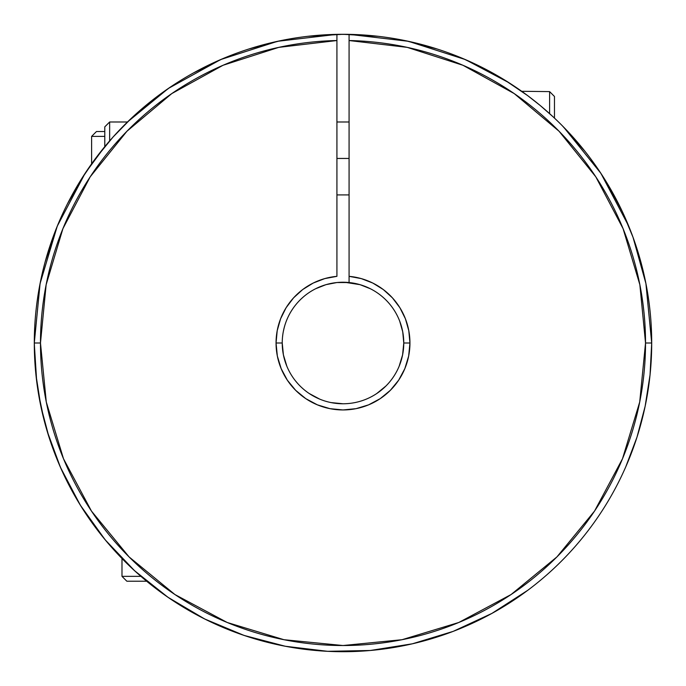 <?xml version="1.0" encoding="UTF-8"?>
<svg xmlns="http://www.w3.org/2000/svg" width="686" height="686" viewBox="0 0 686 686"><rect width="100%" height="100%" fill="white"/><g stroke="black" fill="none" stroke-linecap="round" stroke-linejoin="round"><path stroke-width="1.03" d="M131.429 118.206L113.061 137.029L95.543 158.449L81.042 179.672L71.55 195.999M128.462 121.036L129.903 119.656M590.363 158.32L600.07 172.083L608.748 185.915L622.416 211.768L608.748 185.915M521.72 91.298L549.606 91.607L549.606 113.636L549.606 91.607L554.468 96.469L554.468 118.112L554.468 96.469M511.447 84.309L516.249 87.499M527.594 95.568L540.156 105.455L553.053 116.783L540.156 105.455L527.594 95.568L504.725 80.056M232.588 54.717L236.824 53.131M79.662 181.901L80.476 180.59L79.67 181.901M403.771 343.026L403.771 343A60.771 60.771 0 0 0 349.08 282.538L349.08 276.338A66.945 66.945 0 0 1 409.945 343L403.771 343L409.945 343A66.945 66.945 0 0 1 343 409.945A66.945 66.945 0 0 1 276.055 343L282.229 343A60.771 60.771 0 0 0 343 403.771A60.771 60.771 0 0 0 403.771 343A60.771 60.771 0 0 1 343 403.771A60.771 60.771 0 0 1 282.229 343A60.771 60.771 0 0 1 349.08 282.538A60.771 60.771 0 0 1 403.771 343L403.771 342.974M625.718 466.969L636.994 437.154L645.132 406.326L650.054 374.839L651.7 343L645.526 343A302.526 302.526 0 0 1 343 645.526A302.526 302.526 0 0 1 40.474 343L34.3 343A308.7 308.7 0 0 0 343 651.7A308.7 308.7 0 0 0 651.7 343A308.7 308.7 0 0 0 349.08 34.36L349.08 40.534A302.526 302.526 0 0 1 645.526 343L651.7 343A308.7 308.7 0 0 1 343 651.7A308.7 308.7 0 0 1 34.3 343A308.7 308.7 0 0 1 349.08 34.36A308.7 308.7 0 0 1 651.7 343L645.912 283.524L632.981 237.124M131.438 118.198L113.061 137.029L101.348 150.911M71.49 196.102L73.882 191.763M627.184 222.435L622.416 211.768L633.092 237.45M578.538 143.451L565.984 129.517M41.675 275.909L41.889 274.966M54.623 232.854L59.185 221.561M226.74 57.032L228.661 56.252M276.432 41.563L281.474 40.491M404.98 40.585L407.227 41.057M413.504 643.545L404.954 645.423M371.006 650.431L352.218 651.563M328.56 651.366L309.326 649.856M286.396 646.469L267.24 642.259M245.296 635.828L226.68 628.951M206.032 619.655L188.41 610.206M169.356 598.235L153.107 586.384M135.974 571.995L121.431 557.95M106.51 541.417L93.973 525.442M81.523 507.091L71.258 489.478M61.483 469.661L53.731 450.788M46.759 429.822L41.675 410.091M37.181 385.086L35.312 367.945M282.538 349.08L282.915 352.072M284.004 357.552L284.776 360.39M295.383 380.756L297.724 383.534M301.634 387.513L303.375 389.073M370.406 288.763L360.03 284.664L344.492 282.246M338.995 282.366L336.92 282.538A60.771 60.771 0 0 0 282.229 343L276.055 343L277.204 330.686L280.591 318.793L286.105 307.731L293.565 297.861L302.706 289.543L313.228 283.044L324.761 278.593L336.92 276.338L336.92 40.534L278.773 47.368L223.027 65.281L171.783 93.588L126.944 131.24L90.2 176.825L62.923 228.635L46.142 284.724L40.474 343L46.288 402.022L63.506 458.771L91.461 511.079L129.079 556.921L174.921 594.539L227.229 622.494L283.978 639.712L343 645.526L402.022 639.712L458.771 622.494L511.079 594.539L556.921 556.921L594.539 511.079L622.494 458.771L639.712 402.022L645.526 343L639.858 284.724L623.077 228.635L595.8 176.825L559.056 131.24L514.217 93.588L462.973 65.281L407.227 47.368L349.08 40.534L349.08 276.338L361.239 278.593L372.772 283.044L383.294 289.543L392.435 297.861L399.895 307.731L405.409 318.793L408.796 330.686L409.945 343L408.659 356.06L404.843 368.614L398.66 380.19L390.334 390.334L380.19 398.66L368.614 404.843L356.06 408.659L343 409.945L329.94 408.659L317.386 404.843L305.81 398.66L295.666 390.334L287.34 380.19L281.157 368.614L277.341 356.06L276.055 343A66.945 66.945 0 0 1 336.92 276.338L336.92 34.36A308.7 308.7 0 0 0 34.3 343L40.474 343A302.526 302.526 0 0 1 336.92 40.534L336.92 34.36M303.375 296.927L301.634 298.487M296.601 303.761L295.383 305.244M284.776 325.61L284.004 328.448M282.829 334.485L282.538 336.92M34.3 343.823L36.684 381.287M38.296 392.503L44.17 420.449M47.18 431.245L60.402 467.235M60.479 467.415L80.322 505.162L105.181 539.822L134.576 570.718L167.959 597.274L204.677 618.978L244.027 635.408L285.282 646.255L327.625 651.314L370.269 650.491L412.389 643.802L453.189 631.369L491.879 613.421L527.731 590.32M519.508 89.737L514.037 86.016M468.795 61.097L460.649 57.598M406.849 40.971L402.348 40.062M351.635 34.42L337.203 34.351M280.66 40.663L278.413 41.134M228.447 56.338L217.762 60.84M89.883 166.286L83.949 175.11M58.499 223.182L54.923 232.074M41.837 275.206L39.016 289.243M35.946 374.839L34.3 343L35.946 374.839L40.868 406.326L49.006 437.154L60.282 466.969M631.094 232.108L628.83 226.389M628.779 226.269L600.936 173.395L563.54 126.996M509.072 82.774L465.4 59.605M465.262 59.545L408.539 41.34M408.316 41.289L349.174 34.36M399.706 321.159L402.742 331.895L403.771 343L402.596 354.859L399.141 366.255M385.978 385.961L376.76 393.524M319.745 399.141L309.24 393.524M286.859 366.255L283.404 354.859L282.229 342.931M315.594 288.763L325.97 284.664L336.92 282.538L349.08 282.538L349.08 34.36M336.826 34.36L277.684 41.289M277.461 41.34L220.738 59.545M220.669 59.571L168.353 88.451L127.476 121.988L109.649 121.988L109.649 140.896L109.649 121.988L104.787 126.85L104.787 146.65L85.064 173.395L57.264 226.157M57.221 226.269L40.088 283.524L34.3 342.897M34.3 343C34.3 322.729 36.281 302.655 40.234 282.778M45.156 261.855L57.513 225.557M67.537 203.656L85.699 172.443M100.842 151.546L104.787 146.65L104.787 126.85M143.28 107.608L169.931 87.379M193.246 73.05L222.779 58.67M248.846 49.006L280.188 40.757M307.92 36.298L343 34.3L378.08 36.298M405.812 40.757L437.154 49.006M463.222 58.67L492.754 73.05M562.348 125.787L585.158 151.546M600.301 172.443L618.463 203.648M628.205 224.862L631.309 232.665M632.938 237.004L645.766 282.778C649.719 302.655 651.7 322.729 651.7 343M402.673 331.501L401.825 327.762M399.415 320.422L399.141 319.745M366.255 286.859L363.417 285.762M357.295 283.935L354.859 283.404M286.859 319.745L286.585 320.422M284.175 327.762L283.327 331.501M331.141 402.596L343 403.771M402.596 354.859L403.771 343M90.766 165.026L88.142 168.807M236.816 53.139L232.7 54.674M136.36 572.33L140.887 576.334M131.643 567.999L135.725 571.764M627.922 224.202L632.132 234.826M77.089 186.198L85.51 172.726M81.497 178.96L85.441 172.821M349.08 158.449L336.92 158.449L349.08 158.449M91.607 163.843L91.607 136.394L104.787 136.394L91.607 136.394L96.469 131.532L104.787 131.532L96.469 131.532M140.896 576.351L121.988 576.351L140.896 576.351M126.85 581.213L146.65 581.213L126.85 581.213L121.988 576.351L121.988 558.524M349.08 194.91L336.92 194.91M349.08 121.988L336.92 121.988"/></g></svg>
